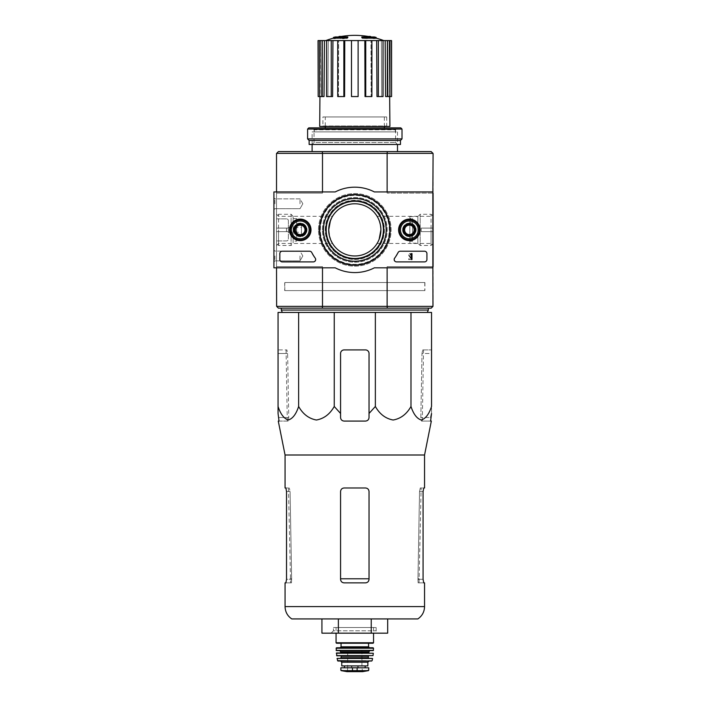 <?xml version="1.0" encoding="UTF-8"?>
<svg xmlns="http://www.w3.org/2000/svg" width="707" height="707" viewBox="0 0 707 707"><rect width="100%" height="100%" fill="white"/><g stroke="black" fill="none" stroke-linecap="round" stroke-linejoin="round"><path stroke-width="0.53" stroke-dasharray="3.54 2.65" d="M375.364 312.432L431.544 312.432L431.544 406.472C429.061 414.116 425.641 418.632 421.284 420.011C416.909 418.659 413.48 414.143 410.988 406.472C406.684 414.116 400.754 418.632 393.198 420.011C385.633 418.659 379.686 414.143 375.364 406.472L375.364 312.432L278.063 312.432L278.063 406.472C280.555 414.143 283.984 418.659 288.359 420.011C292.716 418.632 296.145 414.116 298.628 406.472L298.628 312.432M282.332 312.432L427.275 312.432L282.332 312.432M333.457 37.427L336.779 37.427A81.773 80.527 90 0 0 333.81 38.081A79.652 46.255 -90 0 1 335.383 38.019A81.411 80.174 -90 0 1 339.881 37.188A82.118 14.264 90 0 1 340.668 36.402M333.457 38.143L336.779 38.143L336.779 37.427M338.529 37.657L338.529 36.95L335.348 36.95L335.348 37.657L338.529 37.657A81.809 14.202 -90 0 1 339.121 37.179L339.121 36.844M347.782 37.657L335.348 37.657A83.028 83.028 0 0 1 338.591 36.95M336.779 38.143A81.773 80.527 90 0 0 333.81 38.797A79.652 46.255 -90 0 1 335.383 38.726A81.411 80.174 -90 0 1 339.881 37.895A82.118 14.264 90 0 1 340.668 37.117L340.668 36.561M340.668 37.117A81.27 47.192 90 0 0 339.121 37.179M339.881 37.895L339.881 37.188M335.383 38.726L335.383 38.019M333.81 38.797L333.81 38.081M371.078 37.657L374.259 37.657L374.259 36.95L371.078 36.95L371.078 37.657A81.809 14.202 90 0 0 370.495 37.179A81.27 47.192 -90 0 0 368.948 37.117A82.118 14.264 -90 0 1 369.726 37.895A81.411 80.174 90 0 1 374.224 38.726A79.652 46.255 90 0 1 375.797 38.797A81.773 80.527 -90 0 0 372.836 38.143L372.836 37.427L376.159 37.427M372.836 38.143L376.159 38.143M375.797 38.797L375.797 38.081A81.773 80.527 -90 0 0 372.836 37.427M374.224 38.726L374.224 38.019A79.652 46.255 90 0 1 375.797 38.081M369.726 37.895L369.726 37.188A81.411 80.174 90 0 1 374.224 38.019M368.948 37.117L368.948 36.561M368.948 36.402A82.118 14.264 -90 0 1 369.726 37.188M371.025 36.95A83.028 83.028 0 0 1 374.259 37.657L361.825 37.657M366.906 37.524A81.756 81.756 0 0 0 365.006 37.259L365.006 38.54A80.483 80.483 0 0 1 366.906 38.814L366.906 36.808A81.756 81.756 0 0 0 365.006 36.552L365.006 37.833A80.483 80.483 0 0 1 366.906 38.098L366.906 36.808M365.006 37.259L365.006 36.552M366.906 38.814L366.906 38.098M365.006 38.54L365.006 37.833M344.601 37.259A81.756 81.756 0 0 0 342.709 37.524L342.709 37.904A81.376 81.376 0 0 0 340.686 38.24L340.686 38.655A80.969 80.969 0 0 1 342.709 38.319L342.709 38.814A80.483 80.483 0 0 1 344.601 38.54L344.601 38.054A80.969 80.969 0 0 1 346.624 37.825L346.624 37.418A81.376 81.376 0 0 0 344.601 37.648L344.601 36.552A81.756 81.756 0 0 0 342.709 36.808L342.709 37.197A81.376 81.376 0 0 0 340.686 37.524L340.686 37.939A80.969 80.969 0 0 1 342.709 37.612L342.709 38.098A80.483 80.483 0 0 1 344.601 37.833L344.601 37.347A80.969 80.969 0 0 1 346.624 37.117L346.624 36.702A81.376 81.376 0 0 0 344.601 36.932L344.601 36.552M342.709 37.524L342.709 36.808M344.601 37.648L344.601 36.932M346.624 37.418L346.624 36.702M346.624 37.825L346.624 37.117M344.601 38.054L344.601 37.347M344.601 38.54L344.601 37.833M342.709 38.814L342.709 38.098M342.709 38.319L342.709 37.612M340.686 38.655L340.686 37.939M340.686 38.24L340.686 37.524M342.709 37.904L342.709 37.197M325.273 129.531L384.343 129.531L325.273 129.531L325.273 127.87M325.273 116.955L384.343 116.955L325.273 116.955L325.273 126.447M322.498 191.924L322.498 193.108L276.517 193.108L276.517 266.645L276.517 153.49L278.417 151.59L431.19 151.59L433.091 153.49L433.091 193.108L387.118 193.108L432.852 193.108M312.105 151.59L397.502 151.59L312.105 151.59M276.64 306.378L278.417 308.164L322.569 308.164L322.206 306.378L276.517 306.264L276.517 266.645L322.498 266.645L322.498 267.829M387.118 191.924L387.118 193.108L433.091 193.108L433.091 266.645L387.118 266.645L433.091 266.645L433.091 306.264L387.401 306.378L387.038 308.164L322.569 308.164M387.038 308.164L431.19 308.164L432.967 306.378M281.262 308.164L428.345 308.164L281.262 308.164M278.549 229.872L278.549 243.455L278.549 229.872M330.452 220.513L332.52 216.298L329.25 224.587M329.241 235.104L332.52 243.455C331.168 242.669 329.904 238.144 328.711 229.872A26.097 26.097 0 0 1 367.852 207.275A26.097 26.097 0 0 1 367.852 252.479A26.097 26.097 0 0 1 328.711 229.872M431.058 229.872L431.058 243.455L431.058 229.872M379.164 239.24L377.087 243.455C378.439 242.66 379.703 238.153 380.896 229.916C379.712 221.609 378.439 217.076 377.087 216.298C378.439 217.084 379.712 221.609 380.896 229.872M387.401 306.378L322.206 306.378M276.64 153.366L322.498 153.49L322.498 193.108L276.517 193.108L322.498 193.108L276.517 193.108L276.517 191.924M322.206 153.366L322.569 151.59M387.038 151.59L387.401 153.366L432.967 153.366M322.498 153.49L387.401 153.366M318.512 229.872A36.296 36.296 0 0 1 372.951 198.446A36.296 36.296 0 0 1 372.951 261.307A36.296 36.296 0 0 1 318.512 229.872A36.296 36.296 0 0 1 372.951 198.446A36.296 36.296 0 0 1 372.951 261.307A36.296 36.296 0 0 1 318.512 229.872M403.432 229.872A5.93 5.93 0 0 1 412.331 224.738A5.93 5.93 0 0 1 412.331 235.016A5.93 5.93 0 0 1 403.432 229.872A5.93 5.93 0 0 1 412.331 224.738A5.93 5.93 0 0 1 412.331 235.016A5.93 5.93 0 0 1 403.432 229.872M294.315 229.872A5.93 5.93 0 0 1 303.206 224.738A5.93 5.93 0 0 1 303.206 235.016A5.93 5.93 0 0 1 294.315 229.872A5.93 5.93 0 0 1 303.206 224.738A5.93 5.93 0 0 1 303.206 235.016A5.93 5.93 0 0 1 294.315 229.872M433.091 266.645L387.118 266.645L387.118 267.829M387.118 306.264L387.118 266.645L432.852 266.645M276.517 267.829L276.517 266.645L322.498 266.645L276.517 266.645L322.498 266.645L322.498 306.264M387.118 153.49L387.118 193.108L433.091 193.108M433.091 229.872L433.091 245.479L433.091 229.872M276.517 229.872L276.517 245.479L276.517 229.872M295.34 229.872A4.905 4.905 0 0 1 302.693 225.63A4.905 4.905 0 0 1 302.693 234.123A4.905 4.905 0 0 1 295.34 229.872A4.905 4.905 0 0 1 302.693 225.63A4.905 4.905 0 0 1 302.693 234.123A4.905 4.905 0 0 1 295.34 229.872A4.905 4.905 0 0 1 302.693 225.63A4.905 4.905 0 0 1 302.693 234.123A4.905 4.905 0 0 1 295.34 229.872A4.905 4.905 0 0 1 300.245 224.976A4.905 4.905 0 0 1 305.15 229.872A4.905 4.905 0 0 1 300.245 234.777A4.905 4.905 0 0 1 295.34 229.872M404.466 229.872A4.905 4.905 0 0 1 411.819 225.63A4.905 4.905 0 0 1 411.819 234.123A4.905 4.905 0 0 1 404.466 229.872A4.905 4.905 0 0 1 411.819 225.63A4.905 4.905 0 0 1 411.819 234.123A4.905 4.905 0 0 1 404.466 229.872A4.905 4.905 0 0 1 411.819 225.63A4.905 4.905 0 0 1 411.819 234.123A4.905 4.905 0 0 1 404.466 229.872A4.905 4.905 0 0 1 409.371 224.976A4.905 4.905 0 0 1 414.267 229.872A4.905 4.905 0 0 1 409.371 234.777A4.905 4.905 0 0 1 404.466 229.872M319.219 229.872A35.58 35.58 0 0 1 372.598 199.056A35.58 35.58 0 0 1 372.598 260.689A35.58 35.58 0 0 1 319.219 229.872A35.58 35.58 0 0 1 372.598 199.056A35.58 35.58 0 0 1 372.598 260.689A35.58 35.58 0 0 1 319.219 229.872A35.58 35.58 0 0 1 372.598 199.056A35.58 35.58 0 0 1 372.598 260.689A35.58 35.58 0 0 1 319.219 229.872A35.58 35.58 0 0 1 372.598 199.056A35.58 35.58 0 0 1 372.598 260.689A35.58 35.58 0 0 1 319.219 229.872A35.58 35.58 0 0 1 372.598 199.056A35.58 35.58 0 0 1 372.598 260.689A35.58 35.58 0 0 1 319.219 229.872M314.288 129.531L395.319 129.531L314.288 129.531L314.288 131.9L395.319 131.9L314.288 131.9M312.105 131.9L397.502 131.9L312.105 131.9L312.105 144.475L397.502 144.475L312.105 144.475L314.032 142.549L395.575 142.549L314.032 142.549L314.032 129.796L395.575 129.796L314.032 129.796L312.105 127.87L397.502 127.87L312.105 127.87M354.808 40.573L325.83 40.573L354.808 40.573M371.891 40.573L364.839 40.573L365.015 96.559L371.157 96.559L370.972 40.573L371.157 96.559L371.891 96.559L371.891 40.573L376.663 40.573L376.999 96.559L381.692 96.559L376.999 96.559L378.351 96.559L378.351 40.573L376.663 40.573M378.351 96.559L383.044 96.559L381.692 96.559L381.365 40.573L381.692 96.559L383.044 96.559L383.044 40.573L385.165 40.573L385.598 96.559L388.134 96.559L385.598 96.559L387.365 96.559L387.365 40.573L385.165 40.573M391.572 40.573L387.365 40.573M383.044 40.573L378.351 40.573M358.122 40.573L351.485 40.573L351.485 96.559L358.122 96.559L358.122 40.573L358.122 96.559L358.122 40.573L364.839 40.573M344.769 40.573L337.725 40.573L338.635 40.573L338.459 96.559L344.592 96.559L344.769 40.573L351.485 40.573L351.485 96.559L351.485 40.573M332.944 40.573L326.563 40.573L328.251 40.573L327.915 96.559L332.617 96.559L332.944 40.573L338.635 40.573L337.725 40.573L338.635 40.573L338.459 96.559L337.725 96.559L337.725 40.573M324.442 40.573L319.705 40.573L321.906 40.573L321.473 96.559L324.018 96.559L324.442 40.573L328.251 40.573L326.563 40.573L328.251 40.573L327.915 96.559L326.563 96.559L326.563 40.573M322.242 40.573L322.242 96.559L324.018 96.559L321.473 96.559L321.906 40.573L318.035 40.573M319.697 126.447L389.911 126.447M322.242 96.559L319.705 96.559L321.473 96.559L319.705 96.559L320.571 40.573L320.103 96.559L318.185 96.559L318.185 40.573M331.256 96.559L326.563 96.559L331.256 96.559L331.256 40.573M343.858 96.559L337.725 96.559L343.858 96.559L343.858 40.573M358.122 96.559L351.485 96.559L358.122 96.559M365.749 96.559L371.891 96.559L365.015 96.559L365.749 96.559L365.749 40.573M388.134 96.559L387.71 40.573L388.134 96.559L389.911 96.559L388.134 96.559M389.044 40.573L389.663 96.559L389.044 40.573M322.427 126.447L387.189 126.447L322.427 126.447L322.896 125.97L386.711 125.97L322.896 125.97L322.896 116.955L386.711 116.955L322.896 116.955M391.572 96.559L391.422 40.573M391.422 96.559L389.504 96.559L389.911 40.573M319.705 96.559L319.705 40.573M389.911 96.559L387.365 96.559M281.262 310.055L428.345 310.055M279.026 421.08L288.156 421.08L287.307 421.08L288.156 421.08L288.765 417.519L287.616 353.473L286.901 349.912L278.063 349.912L278.063 353.473L278.063 349.912L286.901 349.912L287.616 353.473L288.765 417.519L288.156 421.08L278.275 421.08M340.571 413.471L340.571 353.473A3.562 3.562 0 0 1 344.132 349.912C341.976 350.115 340.792 351.299 340.571 353.473L340.571 413.471L334.243 406.472C329.939 414.116 324.009 418.632 316.462 420.011C308.888 418.659 302.941 414.143 298.628 406.472M334.243 406.472L334.243 312.432M410.988 406.472L410.988 312.432M431.544 353.473L431.544 413.471L431.544 349.912L431.544 353.473L421.991 353.473L422.715 349.912L421.991 353.473L420.851 417.519L421.452 421.08L422.3 421.08L421.452 421.08L420.851 417.519L421.991 353.473L431.544 353.473M375.364 406.472L369.036 413.471L369.036 353.473C368.815 351.299 367.631 350.115 365.484 349.912A3.562 3.562 0 0 1 369.036 353.473L369.036 413.471M344.132 349.912L365.484 349.912C367.631 350.115 368.815 351.299 369.036 353.473L369.036 417.519C368.833 419.675 367.649 420.859 365.484 421.08L344.132 421.08C341.967 420.859 340.783 419.675 340.571 417.519C340.792 419.693 341.976 420.877 344.132 421.08C341.985 420.877 340.792 419.693 340.571 417.519L340.571 353.473C340.792 351.299 341.976 350.115 344.132 349.912L365.484 349.912L344.132 349.912M340.571 491.533L340.571 579.307L340.571 491.533C340.792 489.368 341.976 488.183 344.132 487.98C341.976 488.175 340.792 489.368 340.571 491.533L340.571 579.307C340.792 581.472 341.976 582.665 344.132 582.868C341.976 582.665 340.792 581.481 340.571 579.307C340.792 581.481 341.976 582.665 344.132 582.868L365.484 582.868C367.631 582.665 368.815 581.481 369.036 579.307C368.824 581.472 367.631 582.665 365.484 582.868C367.631 582.665 368.815 581.481 369.036 579.307L369.036 491.533C368.815 489.368 367.631 488.183 365.484 487.98C367.631 488.175 368.815 489.368 369.036 491.533L369.036 579.307L369.036 491.533C368.815 489.368 367.631 488.175 365.484 487.98L344.132 487.98C341.976 488.183 340.792 489.368 340.571 491.533M285.884 582.868L291.47 582.868L291.646 578.777L291.47 582.868L285.062 582.868M285.062 487.98L289.34 487.98L285.884 487.98L286.529 491.533L290.082 491.533L291.646 578.777L290.082 491.533L289.34 487.98L290.082 491.533L286.529 491.533L286.529 579.307L291.664 579.307L286.529 579.307M417.97 578.777L419.525 491.533L417.952 579.307L417.97 578.777L419.551 578.777L417.97 578.777M420.267 487.98L419.525 491.533L420.267 487.98L423.732 487.98L420.267 487.98M418.137 582.868L417.952 579.307L418.137 582.868L423.732 582.868L418.137 582.868M417.855 618.925L291.761 618.925M424.553 582.868L423.732 582.868L423.078 579.307L417.952 579.307L423.078 579.307L423.078 491.533L423.732 487.98L424.553 487.98M431.332 421.08L421.452 421.08L430.59 421.08L430.722 417.519L420.851 417.519L430.722 417.519M285.062 454.999L424.553 454.999M422.715 349.912L431.544 349.912L422.715 349.912M365.484 421.08C367.631 420.877 368.815 419.693 369.036 417.519C368.815 419.693 367.631 420.877 365.484 421.08M338.37 618.925L371.237 618.925L321.932 618.925L338.37 618.925L338.37 633.163L321.932 633.163M387.675 633.163L338.37 633.163M371.237 633.163L371.237 618.925L387.675 618.925L371.237 618.925M333.457 627.507L376.159 627.507L333.457 627.507L333.457 630.785L376.159 630.785L333.457 630.785L331.079 633.163L378.528 633.163L331.079 633.163M284.7 290.604L424.907 290.604L284.7 290.604L284.7 282.544L424.907 282.544L284.7 282.544M284.824 282.544L424.783 282.544L284.824 282.544L284.824 290.604L424.783 290.604L284.824 290.604M432.852 267.829L432.852 191.924L374.365 191.924A42.703 42.703 0 0 0 335.242 191.924L273.909 191.924L273.909 267.829L335.242 267.829A42.703 42.703 0 0 0 374.365 267.829L432.852 267.829L432.852 191.924L374.365 191.924A42.703 42.703 0 0 0 335.242 191.924L273.909 191.924L273.909 267.829L335.242 267.829A42.703 42.703 0 0 0 374.365 267.829L432.852 267.829L374.365 267.829A42.703 42.703 0 0 1 335.242 267.829L273.909 267.829L273.909 191.924L335.242 191.924A42.703 42.703 0 0 1 374.365 191.924L432.852 191.924L432.852 267.829M273.909 203.784L273.909 209.714L273.909 203.784M273.909 255.969L273.909 261.899L273.909 255.969M323.444 229.872A31.364 31.364 0 0 0 370.486 257.039A31.364 31.364 0 0 0 370.486 202.715A31.364 31.364 0 0 0 323.444 229.872A31.364 31.364 0 0 0 370.486 257.039A31.364 31.364 0 0 0 370.486 202.715A31.364 31.364 0 0 0 323.444 229.872A31.364 31.364 0 0 1 370.486 202.715A31.364 31.364 0 0 1 370.486 257.039A31.364 31.364 0 0 1 323.444 229.872M402.548 229.872A6.823 6.823 0 0 0 412.773 235.785A6.823 6.823 0 0 0 412.773 223.969A6.823 6.823 0 0 0 402.548 229.872A6.823 6.823 0 0 1 412.773 223.969A6.823 6.823 0 0 1 412.773 235.785A6.823 6.823 0 0 1 402.548 229.872M293.423 229.872A6.823 6.823 0 0 0 303.657 235.785A6.823 6.823 0 0 0 303.657 223.969A6.823 6.823 0 0 0 293.423 229.872A6.823 6.823 0 0 1 303.657 223.969A6.823 6.823 0 0 1 303.657 235.785A6.823 6.823 0 0 1 293.423 229.872M426.922 259.531L426.922 253.601A2.368 2.368 0 0 0 424.553 251.224L399.959 251.224A2.368 2.368 0 0 0 397.855 252.496A48.633 48.633 0 0 1 394.373 258.152A2.368 2.368 0 0 0 396.3 261.899L424.553 261.899A2.368 2.368 0 0 0 426.922 259.531L426.922 253.601A2.368 2.368 0 0 0 424.553 251.224L399.959 251.224A2.368 2.368 0 0 0 397.855 252.496A48.633 48.633 0 0 1 394.373 258.152A2.368 2.368 0 0 0 396.3 261.899L424.553 261.899A2.368 2.368 0 0 0 426.922 259.531A2.368 2.368 0 0 1 424.553 261.899L396.592 261.899A2.368 2.368 0 0 1 394.656 258.152A48.871 48.871 0 0 0 398.121 252.496A2.368 2.368 0 0 1 400.224 251.224L424.553 251.224A2.368 2.368 0 0 1 426.922 253.601L426.922 259.531M281.978 261.899L313.015 261.899A2.368 2.368 0 0 0 314.951 258.152A48.871 48.871 0 0 1 311.487 252.496A2.368 2.368 0 0 0 309.383 251.224L281.978 251.224A2.368 2.368 0 0 0 279.601 253.601L279.601 259.531A2.368 2.368 0 0 0 281.978 261.899L313.015 261.899A2.368 2.368 0 0 0 314.951 258.152A48.871 48.871 0 0 1 311.487 252.496A2.368 2.368 0 0 0 309.383 251.224L281.978 251.224A2.368 2.368 0 0 0 279.601 253.601L279.601 259.531A2.368 2.368 0 0 0 281.978 261.899M398.607 229.872A10.764 10.764 0 0 0 414.753 239.196A10.764 10.764 0 0 0 414.753 220.557A10.764 10.764 0 0 0 398.607 229.872M289.481 229.872A10.764 10.764 0 0 0 305.627 239.196A10.764 10.764 0 0 0 305.627 220.557A10.764 10.764 0 0 0 289.481 229.872M289.684 229.872A10.561 10.561 0 0 0 305.521 239.019A10.561 10.561 0 0 0 305.521 220.734A10.561 10.561 0 0 0 289.684 229.872M293.838 229.872A6.407 6.407 0 0 0 303.444 235.422A6.407 6.407 0 0 0 303.444 224.331A6.407 6.407 0 0 0 293.838 229.872A6.407 6.407 0 0 1 303.444 224.331A6.407 6.407 0 0 1 303.444 235.422A6.407 6.407 0 0 1 293.838 229.872M398.81 229.872A10.561 10.561 0 0 0 414.647 239.019A10.561 10.561 0 0 0 414.647 220.734A10.561 10.561 0 0 0 398.81 229.872M402.963 229.872A6.407 6.407 0 0 0 412.57 235.422A6.407 6.407 0 0 0 412.57 224.331A6.407 6.407 0 0 0 402.963 229.872A6.407 6.407 0 0 1 412.57 224.331A6.407 6.407 0 0 1 412.57 235.422A6.407 6.407 0 0 1 402.963 229.872M326.201 229.872A28.607 28.607 0 0 0 369.107 254.653A28.607 28.607 0 0 0 369.107 205.101A28.607 28.607 0 0 0 326.201 229.872A28.607 28.607 0 0 0 369.107 254.653A28.607 28.607 0 0 0 369.107 205.101A28.607 28.607 0 0 0 326.201 229.872A28.607 28.607 0 0 1 369.107 205.101A28.607 28.607 0 0 1 369.107 254.653A28.607 28.607 0 0 1 326.201 229.872M300.007 255.969L300.007 260.874L300.007 255.969M274.935 255.969L274.935 260.874L274.935 255.969M300.007 203.784L300.007 198.879L300.007 203.784M274.935 203.784L274.935 198.879L274.935 203.784M411.872 259.531L409.45 255.36A0.716 0.716 0 0 1 409.91 254.334A0.716 0.716 0 0 1 410.794 255.024L411.501 255.024A1.423 1.423 0 0 0 409.707 253.645A1.423 1.423 0 0 0 408.849 255.731L411.006 258.815L408.655 258.815L408.655 259.531L411.872 259.531L409.45 255.36A0.716 0.716 0 0 1 409.91 254.334A0.716 0.716 0 0 1 410.794 255.024L411.501 255.024A1.423 1.423 0 0 0 409.707 253.645A1.423 1.423 0 0 0 408.849 255.731L411.006 258.815L408.655 258.815L408.655 259.531L411.872 259.531M404.625 232.612L409.371 235.351L414.108 232.612L414.108 227.133L409.371 224.402L404.625 227.133L404.625 232.612A5.479 5.479 0 0 0 414.108 232.612A5.479 5.479 0 0 0 409.371 224.402A5.479 5.479 0 0 0 404.625 232.612L404.625 227.133L409.371 224.402L414.108 227.133L414.108 232.612L411.739 233.982A4.746 4.746 0 0 0 411.739 225.763A4.746 4.746 0 0 0 404.625 229.872A4.746 4.746 0 0 0 406.993 233.982L404.625 232.612M409.371 220.982A8.899 8.899 0 0 0 401.664 234.326A8.899 8.899 0 0 0 417.068 234.326A8.899 8.899 0 0 0 409.371 220.982M409.371 219.797A10.084 10.084 0 0 0 400.639 234.918A10.084 10.084 0 0 0 418.102 234.918A10.084 10.084 0 0 0 409.371 219.797A10.084 10.084 0 0 0 400.639 234.918A10.084 10.084 0 0 0 418.102 234.918A10.084 10.084 0 0 0 409.371 219.797M409.371 220.089A9.783 9.783 0 0 0 400.896 234.768A9.783 9.783 0 0 0 417.846 234.768A9.783 9.783 0 0 0 409.371 220.089M409.371 223.827A6.054 6.054 0 0 0 404.13 232.903A6.054 6.054 0 0 0 414.602 232.903A6.054 6.054 0 0 0 409.371 223.827M409.371 223.942A5.93 5.93 0 0 0 404.227 232.842A5.93 5.93 0 0 0 414.505 232.842A5.93 5.93 0 0 0 409.371 223.942A5.93 5.93 0 0 0 404.227 232.842A5.93 5.93 0 0 0 414.505 232.842A5.93 5.93 0 0 0 409.371 223.942M409.371 225.109A4.763 4.763 0 0 0 405.235 232.258A4.763 4.763 0 0 0 413.498 232.258A4.763 4.763 0 0 0 409.371 225.109M406.993 233.982A4.746 4.746 0 0 0 411.739 233.982L409.371 235.351L406.993 233.982M295.499 232.612L300.245 235.351L304.991 232.612L304.991 227.133L300.245 224.402L295.499 227.133L295.499 232.612A5.479 5.479 0 0 0 304.991 232.612A5.479 5.479 0 0 0 300.245 224.402A5.479 5.479 0 0 0 295.499 232.612L295.499 227.133L300.245 224.402L304.991 227.133L304.991 232.612L302.614 233.982A4.746 4.746 0 0 0 302.614 225.763A4.746 4.746 0 0 0 295.499 229.872A4.746 4.746 0 0 0 297.868 233.982L295.499 232.612M300.245 220.982A8.899 8.899 0 0 0 292.539 234.326A8.899 8.899 0 0 0 307.943 234.326A8.899 8.899 0 0 0 300.245 220.982M300.245 219.797A10.084 10.084 0 0 0 291.514 234.918A10.084 10.084 0 0 0 308.977 234.918A10.084 10.084 0 0 0 300.245 219.797A10.084 10.084 0 0 0 291.514 234.918A10.084 10.084 0 0 0 308.977 234.918A10.084 10.084 0 0 0 300.245 219.797M300.245 220.089A9.783 9.783 0 0 0 291.77 234.768A9.783 9.783 0 0 0 308.72 234.768A9.783 9.783 0 0 0 300.245 220.089M300.245 223.827A6.054 6.054 0 0 0 295.005 232.903A6.054 6.054 0 0 0 305.477 232.903A6.054 6.054 0 0 0 300.245 223.827M300.245 223.942A5.93 5.93 0 0 0 295.111 232.842A5.93 5.93 0 0 0 305.38 232.842A5.93 5.93 0 0 0 300.245 223.942A5.93 5.93 0 0 0 295.111 232.842A5.93 5.93 0 0 0 305.38 232.842A5.93 5.93 0 0 0 300.245 223.942M300.245 225.109A4.763 4.763 0 0 0 296.118 232.258A4.763 4.763 0 0 0 304.372 232.258A4.763 4.763 0 0 0 300.245 225.109M297.868 233.982A4.746 4.746 0 0 0 302.614 233.982L300.245 235.351L297.868 233.982M411.262 253.601L411.978 253.601L411.978 259.531L411.262 259.531L411.262 254.759L410.555 254.785L411.262 253.601M315.234 258.152A48.633 48.633 0 0 1 311.752 252.496A2.368 2.368 0 0 0 309.657 251.224L282.217 251.224A2.368 2.368 0 0 0 279.839 253.601L279.839 259.531A2.368 2.368 0 0 0 282.217 261.899L313.307 261.899A2.368 2.368 0 0 0 315.234 258.152M409.371 239.956A10.084 10.084 0 0 1 400.639 224.835A10.084 10.084 0 0 1 418.102 224.835A10.084 10.084 0 0 1 409.371 239.956M409.371 239.664A9.783 9.783 0 0 1 400.896 224.985A9.783 9.783 0 0 1 417.846 224.985A9.783 9.783 0 0 1 409.371 239.664M409.371 235.926A6.054 6.054 0 0 1 404.13 226.85A6.054 6.054 0 0 1 414.602 226.85A6.054 6.054 0 0 1 409.371 235.926M409.371 235.811A5.93 5.93 0 0 1 404.227 226.912A5.93 5.93 0 0 1 414.505 226.912A5.93 5.93 0 0 1 409.371 235.811A5.93 5.93 0 0 1 404.227 226.912A5.93 5.93 0 0 1 414.505 226.912A5.93 5.93 0 0 1 409.371 235.811M409.371 234.644A4.763 4.763 0 0 1 405.235 227.495A4.763 4.763 0 0 1 413.498 227.495A4.763 4.763 0 0 1 409.371 234.644M300.245 239.956A10.084 10.084 0 0 1 291.514 224.835A10.084 10.084 0 0 1 308.977 224.835A10.084 10.084 0 0 1 300.245 239.956M300.245 239.664A9.783 9.783 0 0 1 291.77 224.985A9.783 9.783 0 0 1 308.72 224.985A9.783 9.783 0 0 1 300.245 239.664M300.245 235.926A6.054 6.054 0 0 1 295.005 226.85A6.054 6.054 0 0 1 305.477 226.85A6.054 6.054 0 0 1 300.245 235.926M300.245 235.811A5.93 5.93 0 0 1 295.111 226.912A5.93 5.93 0 0 1 305.38 226.912A5.93 5.93 0 0 1 300.245 235.811A5.93 5.93 0 0 1 295.111 226.912A5.93 5.93 0 0 1 305.38 226.912A5.93 5.93 0 0 1 300.245 235.811M300.245 234.644A4.763 4.763 0 0 1 296.118 227.495A4.763 4.763 0 0 1 304.372 227.495A4.763 4.763 0 0 1 300.245 234.644M308.782 127.87L400.825 127.87M307.598 129.054L402.009 129.054M307.598 138.899L402.009 138.899M309.136 140.446L400.471 140.446M309.136 144.475L400.471 144.475M301.429 232.25L301.429 227.504L301.429 232.25L288.385 232.25L288.385 227.504L288.385 232.25M288.385 228.096L276.517 228.096L288.385 228.096L276.517 228.096L276.517 218.843L286.485 218.843A1.9 1.9 0 0 1 288.385 220.743L288.385 231.657L276.517 231.657L288.385 231.657L276.517 231.657L276.517 218.843L286.485 218.843A1.9 1.9 0 0 1 288.385 220.743L288.385 228.096L276.517 228.096L276.517 240.91L276.517 231.657L288.385 231.657L288.385 239.01A1.9 1.9 0 0 1 286.485 240.91L276.517 240.91L286.485 240.91A1.9 1.9 0 0 0 288.385 239.01L288.385 228.096M276.517 243.455L276.517 216.298L276.517 243.455L278.549 245.479L278.549 214.274L278.549 245.479L291.098 245.479L291.098 214.274L291.098 245.479L293.122 243.455L293.122 216.298L293.122 243.455M301.429 234.857L301.429 224.897L301.429 234.857L296.684 234.857L296.684 224.897L296.684 234.857M296.684 241.14L296.684 218.604L296.684 241.14L293.122 241.14L293.122 218.604L293.122 241.14M433.091 216.298L433.091 243.455L433.091 216.298L431.058 214.274L431.058 245.479L431.058 214.274L420.179 214.274L420.179 245.479L420.179 214.274L417.855 216.589L417.855 243.164L417.855 216.589L409.839 216.589L409.839 243.164L409.839 216.589M433.091 228.096L433.091 231.657L433.091 228.096L421.231 228.096L421.231 231.657L433.091 231.657L421.231 231.657L421.231 228.096L433.091 228.096M409.839 218.49L409.839 241.264L409.839 218.49L412.57 218.49L412.57 241.264L412.57 218.49M412.57 222.405L412.57 237.349L412.57 222.405L409.839 222.405L409.839 237.349L409.839 222.405M340.871 670.28L352.493 670.943L368.444 670.634M340.871 667.797L368.745 667.797M351.441 665.897L365.148 665.897L351.441 665.897L351.441 667.797L365.148 667.797L351.441 667.797M341.755 665.897L367.852 665.897M336.064 627.507L373.543 627.507L336.064 627.507L336.064 633.163M336.541 643.246L373.075 643.246M341.048 643.246L368.568 643.246L341.048 643.246M340.094 647.753L369.514 647.753L340.094 647.753M336.541 647.753L373.066 647.753M339.625 650.599L373.252 650.599M340.332 652.968L369.275 652.968L340.332 652.968M336.55 652.968L373.057 652.968M336.824 655.813L372.783 655.813M340.809 655.813L368.798 655.813L340.809 655.813M340.809 658.19L368.798 658.19M337.274 658.19L372.333 658.19M337.946 661.036L371.661 661.036M340.571 661.036L369.036 661.036L340.571 661.036M347.685 650.36L361.922 650.36L347.685 650.36L347.685 667.912L361.922 667.912L347.685 667.912L347.331 671.332L362.284 671.332L346.916 671.641L362.7 671.641M319.697 229.872A35.111 35.111 0 0 1 372.359 199.471A35.111 35.111 0 0 1 372.359 260.282A35.111 35.111 0 0 1 319.697 229.872A35.111 35.111 0 0 1 372.359 199.471A35.111 35.111 0 0 1 372.359 260.282A35.111 35.111 0 0 1 319.697 229.872M320.015 229.872A34.793 34.793 0 0 1 372.2 199.745A34.793 34.793 0 0 1 372.2 260.008A34.793 34.793 0 0 1 320.015 229.872A34.793 34.793 0 0 1 372.2 199.745A34.793 34.793 0 0 1 372.2 260.008A34.793 34.793 0 0 1 320.015 229.872M320.351 229.872A34.457 34.457 0 0 1 372.032 200.037A34.457 34.457 0 0 1 372.032 259.716A34.457 34.457 0 0 1 320.351 229.872A34.457 34.457 0 0 1 372.032 200.037A34.457 34.457 0 0 1 372.032 259.716A34.457 34.457 0 0 1 320.351 229.872M322.445 229.872A32.363 32.363 0 0 1 370.989 201.849A32.363 32.363 0 0 1 370.989 257.905A32.363 32.363 0 0 1 322.445 229.872A32.363 32.363 0 0 1 370.989 201.849A32.363 32.363 0 0 1 370.989 257.905A32.363 32.363 0 0 1 322.445 229.872M323.117 229.872A31.691 31.691 0 0 1 370.654 202.432A31.691 31.691 0 0 1 370.654 257.321A31.691 31.691 0 0 1 323.117 229.872A31.691 31.691 0 0 1 370.654 202.432A31.691 31.691 0 0 1 370.654 257.321A31.691 31.691 0 0 1 323.117 229.872M325.211 229.872A29.597 29.597 0 0 1 369.602 204.243A29.597 29.597 0 0 1 369.602 255.51A29.597 29.597 0 0 1 325.211 229.872A29.597 29.597 0 0 1 369.602 204.243A29.597 29.597 0 0 1 369.602 255.51A29.597 29.597 0 0 1 325.211 229.872M325.547 229.872A29.261 29.261 0 0 1 369.434 204.535A29.261 29.261 0 0 1 369.434 255.218A29.261 29.261 0 0 1 325.547 229.872A29.261 29.261 0 0 1 369.434 204.535A29.261 29.261 0 0 1 369.434 255.218A29.261 29.261 0 0 1 325.547 229.872M340.571 578.777L369.036 578.777M291.646 578.777L290.056 578.777L291.646 578.777M285.062 606.588L424.553 606.588M423.078 491.533L419.525 491.533L423.078 491.533M288.765 417.519L278.885 417.519L288.765 417.519M287.616 353.473L278.063 353.473L287.616 353.473M286.485 228.096L286.485 231.657L286.485 228.096M352.493 670.943L352.493 667.797M357.115 670.943L357.115 667.797M336.064 642.769L373.543 642.769M341.048 646.799L368.568 646.799M336.064 648.231L373.543 648.231M336.125 650.369L373.49 650.369M340.809 651.783L368.798 651.783M340.809 652.499L368.798 652.499M336.32 653.233L373.296 653.233M336.585 655.61L373.022 655.61M341.287 656.29L368.329 656.29M341.287 657.713L368.329 657.713M337.045 658.473L372.571 658.473M337.486 660.665L372.121 660.665M341.755 662.22L367.852 662.22M358.166 667.797L358.166 665.897M357.786 667.797L357.786 665.897M351.83 667.797L351.83 665.897M341.163 670.634L342.621 670.634M384.343 116.955L384.343 126.447M384.343 127.87L384.343 129.531M276.517 245.479L278.549 243.455L332.52 243.455M276.517 214.274L278.549 216.298L332.52 216.298M377.087 243.455L431.058 243.455L433.091 245.479M377.087 216.298L431.058 216.298L433.091 214.274M395.319 129.531L395.319 131.9M397.502 131.9L397.502 144.475L395.575 142.549L395.575 129.796L397.502 127.87M386.711 116.955L386.711 125.97L387.189 126.447M288.474 487.98L290.577 582.868M419.03 582.868L421.133 487.98M422.3 421.08L423.546 349.912M287.307 421.08L286.061 349.912M376.159 627.507L376.159 630.785L378.528 633.163M424.907 282.544L424.907 290.604M424.783 282.544L424.783 290.604M302.835 255.969L300.007 251.065L274.935 251.065L273.909 250.039L274.935 251.065L300.007 251.065L302.835 255.969L300.007 260.874L274.935 260.874L273.909 261.899L274.935 260.874L300.007 260.874L302.835 255.969M302.835 203.784L300.007 198.879L274.935 198.879L273.909 197.854L274.935 198.879L300.007 198.879L302.835 203.784L300.007 208.689L274.935 208.689L273.909 209.714L274.935 208.689L300.007 208.689L302.835 203.784M288.385 227.504L301.429 227.504M296.684 224.897L301.429 224.897M293.122 218.604L296.684 218.604M293.122 216.298L291.098 214.274L278.549 214.274L276.517 216.298M433.091 243.455L431.058 245.479L420.179 245.479L417.855 243.164L409.839 243.164M412.57 241.264L409.839 241.264M412.57 237.349L409.839 237.349M373.543 627.507L373.543 633.163M361.922 650.36L361.922 667.912L362.638 671.65"/><path stroke-width="1.06" d="M298.628 312.432L278.063 312.432L278.063 406.472C280.546 414.116 283.967 418.632 288.332 420.011C292.698 418.659 296.136 414.143 298.628 406.472C302.932 414.116 308.853 418.632 316.409 420.011C323.983 418.659 329.922 414.143 334.243 406.472L334.243 312.432L298.628 312.432L298.628 406.472M334.243 406.472L340.571 413.471L340.571 417.519C340.774 419.675 341.967 420.859 344.132 421.08L365.484 421.08C367.64 420.859 368.833 419.675 369.036 417.519L369.036 413.471L375.364 406.472C379.668 414.116 385.598 418.632 393.154 420.011C400.719 418.659 406.666 414.143 410.988 406.472C413.471 414.116 416.891 418.632 421.248 420.011C425.623 418.659 429.052 414.143 431.544 406.472L431.544 312.432L334.243 312.432M347.164 37.427A83.028 27.034 90 0 1 347.782 36.95L347.782 37.657A83.028 27.034 90 0 0 347.164 38.143L347.164 37.427L333.457 37.427L333.457 38.143A83.028 83.028 0 0 0 325.83 40.573M347.164 38.143L333.457 38.143M347.782 36.95L335.348 36.95A83.028 83.028 0 0 0 333.457 37.427M339.121 36.844L339.121 36.464A81.809 14.202 -90 0 0 338.529 36.95M340.668 36.561L340.668 36.402A81.27 47.192 90 0 0 339.121 36.464M362.444 38.143L362.444 37.427A83.028 27.034 -90 0 0 361.825 36.95L361.825 37.657A83.028 27.034 -90 0 1 362.444 38.143L376.159 38.143L376.159 37.427L362.444 37.427M368.948 36.561L368.948 36.402A81.27 47.192 -90 0 1 370.495 36.464L370.495 36.844M371.078 36.95A81.809 14.202 90 0 0 370.495 36.464M376.159 37.427A83.028 83.028 0 0 0 374.259 36.95L361.825 36.95M325.273 126.447L325.273 127.87M432.852 193.108L433.091 153.49L431.19 151.59L278.417 151.59L276.517 153.49L276.517 191.924M432.967 306.378L431.19 308.164L278.417 308.164L276.64 306.378L432.967 306.378L432.852 266.645M329.25 224.587L328.711 229.872L330.452 220.513M328.711 229.872A26.097 26.097 0 0 1 367.852 207.275A26.097 26.097 0 0 1 367.852 252.479A26.097 26.097 0 0 1 328.711 229.872L329.241 235.104M380.896 229.872L379.164 239.24M387.038 308.164L387.401 306.378M322.206 306.378L322.569 308.164M322.569 151.59L322.206 153.366L276.64 153.366M432.967 153.366L322.206 153.366M387.401 153.366L387.038 151.59M322.498 267.829L322.498 306.264M387.118 267.829L387.118 306.264M433.091 193.108L433.091 266.645M387.118 153.49L387.118 191.924M322.498 153.49L322.498 191.924M276.517 267.829L276.64 306.378M312.105 144.475L312.105 151.59M364.839 40.573L365.749 40.573L365.749 96.559L365.015 96.559L364.839 40.573L344.769 40.573L344.592 96.559L343.858 96.559L343.858 40.573L344.769 40.573M365.749 40.573L391.572 40.573L391.572 96.559L391.422 40.573M318.185 40.573L318.185 96.559L318.035 40.573L324.442 40.573L324.018 96.559L322.242 96.559L322.242 40.573M326.563 40.573L331.256 40.573L331.256 96.559L326.563 96.559L326.563 40.573L324.442 40.573M331.256 40.573L332.944 40.573L332.617 96.559L331.256 96.559M343.858 96.559L337.725 96.559L337.725 40.573L332.944 40.573M337.725 40.573L343.858 40.573M389.663 96.559L389.911 126.447L319.697 126.447L319.944 96.559M387.365 40.573L387.365 96.559L385.598 96.559L385.165 40.573M378.351 40.573L378.351 96.559L376.999 96.559L376.663 40.573M387.365 96.559L391.422 96.559M389.911 96.559L389.911 40.573M378.351 96.559L383.044 96.559L383.044 40.573M365.749 96.559L371.891 96.559L371.891 40.573M358.122 40.573L358.122 96.559L351.485 96.559L351.485 40.573M318.185 96.559L319.705 96.559L319.705 40.573M319.705 96.559L322.242 96.559M282.332 312.432L281.262 310.055L428.345 310.055L427.275 312.432M281.262 308.164L281.262 310.055M278.063 413.471L278.063 406.472L278.063 413.471L279.026 421.08L278.063 413.471M410.988 406.472L410.988 312.432M375.364 406.472L375.364 312.432M369.036 413.471L369.036 353.473A3.562 3.562 0 0 0 365.484 349.912L344.132 349.912A3.562 3.562 0 0 0 340.571 353.473L340.571 413.471M285.062 606.588C285.213 611.838 287.44 615.947 291.761 618.925L417.855 618.925C422.167 615.947 424.403 611.838 424.553 606.588L285.062 606.588L285.062 582.868L285.884 582.868L286.529 579.307L285.884 582.868M369.036 491.533C368.815 489.368 367.631 488.183 365.484 487.98L344.132 487.98C341.976 488.175 340.792 489.368 340.571 491.533L340.571 579.307C340.792 581.481 341.976 582.665 344.132 582.868L365.484 582.868C367.631 582.665 368.815 581.481 369.036 579.307L369.036 491.533M286.529 579.307L286.529 491.533L285.884 487.98L285.062 487.98L285.062 454.999L278.275 421.08L279.026 421.08M285.062 454.999L424.553 454.999L424.553 487.98L423.732 487.98L423.078 491.533L423.078 579.307L423.732 582.868L424.553 582.868L424.553 606.588M430.722 417.519L431.544 413.471L430.59 421.08L431.332 421.08L424.553 454.999M321.932 618.925L321.932 633.163L371.237 633.163L371.237 618.925M338.37 633.163L338.37 618.925M371.237 633.163L387.675 633.163L387.675 618.925M432.852 191.924L432.852 267.829L374.365 267.829A42.703 42.703 0 0 1 335.242 267.829L273.909 267.829L273.909 191.924L335.242 191.924A42.703 42.703 0 0 1 374.365 191.924L432.852 191.924M289.481 229.872A10.764 10.764 0 0 1 305.627 220.557A10.764 10.764 0 0 1 305.627 239.196A10.764 10.764 0 0 1 289.481 229.872M398.607 229.872A10.764 10.764 0 0 1 414.753 220.557A10.764 10.764 0 0 1 414.753 239.196A10.764 10.764 0 0 1 398.607 229.872M323.444 229.872A31.364 31.364 0 0 1 370.486 202.715A31.364 31.364 0 0 1 370.486 257.039A31.364 31.364 0 0 1 323.444 229.872M424.553 251.224A2.368 2.368 0 0 1 426.922 253.601L426.922 259.531A2.368 2.368 0 0 1 424.553 261.899L396.592 261.899A2.368 2.368 0 0 1 394.656 258.152A48.871 48.871 0 0 0 398.121 252.496A2.368 2.368 0 0 1 400.224 251.224L424.553 251.224M309.657 251.224A2.368 2.368 0 0 1 311.752 252.496A48.633 48.633 0 0 0 315.234 258.152A2.368 2.368 0 0 1 313.307 261.899L282.217 261.899A2.368 2.368 0 0 1 279.839 259.531L279.839 253.601A2.368 2.368 0 0 1 282.217 251.224L309.657 251.224M289.684 229.872A10.561 10.561 0 0 1 305.521 220.734A10.561 10.561 0 0 1 305.521 239.019A10.561 10.561 0 0 1 289.684 229.872M398.81 229.872A10.561 10.561 0 0 1 414.647 220.734A10.561 10.561 0 0 1 414.647 239.019A10.561 10.561 0 0 1 398.81 229.872M326.201 229.872A28.607 28.607 0 0 1 369.107 205.101A28.607 28.607 0 0 1 369.107 254.653A28.607 28.607 0 0 1 326.201 229.872M411.262 253.601L411.978 253.601L411.978 259.531L411.262 259.531L411.262 254.759L410.555 254.785L411.262 253.601M404.625 227.133L409.371 224.402L414.108 227.133L414.108 232.612L409.371 235.351L404.625 232.612L404.625 227.133A5.479 5.479 0 0 1 414.108 227.133A5.479 5.479 0 0 1 409.371 235.351A5.479 5.479 0 0 1 404.625 227.133L404.625 232.612L409.371 235.351L414.108 232.612L414.108 227.133L411.739 225.763A4.746 4.746 0 0 1 411.739 233.982A4.746 4.746 0 0 1 404.625 229.872A4.746 4.746 0 0 1 406.993 225.763L404.625 227.133M409.371 238.772A8.899 8.899 0 0 1 401.664 225.427A8.899 8.899 0 0 1 417.068 225.427A8.899 8.899 0 0 1 409.371 238.772M409.371 239.956A10.084 10.084 0 0 1 400.639 224.835A10.084 10.084 0 0 1 418.102 224.835A10.084 10.084 0 0 1 409.371 239.956M406.993 225.763A4.746 4.746 0 0 1 411.739 225.763L409.371 224.402L406.993 225.763M295.499 227.133L300.245 224.402L304.991 227.133L304.991 232.612L300.245 235.351L295.499 232.612L295.499 227.133A5.479 5.479 0 0 1 304.991 227.133A5.479 5.479 0 0 1 300.245 235.351A5.479 5.479 0 0 1 295.499 227.133L295.499 232.612L300.245 235.351L304.991 232.612L304.991 227.133L302.614 225.763A4.746 4.746 0 0 1 302.614 233.982A4.746 4.746 0 0 1 295.499 229.872A4.746 4.746 0 0 1 297.868 225.763L295.499 227.133M300.245 238.772A8.899 8.899 0 0 1 292.539 225.427A8.899 8.899 0 0 1 307.943 225.427A8.899 8.899 0 0 1 300.245 238.772M300.245 239.956A10.084 10.084 0 0 1 291.514 224.835A10.084 10.084 0 0 1 308.977 224.835A10.084 10.084 0 0 1 300.245 239.956M297.868 225.763A4.746 4.746 0 0 1 302.614 225.763L300.245 224.402L297.868 225.763M402.009 129.054L400.825 127.87L308.782 127.87L307.598 129.054L307.598 138.899L402.009 138.899L402.009 129.054L307.598 129.054M402.009 138.899L400.471 140.446L309.136 140.446L307.598 138.899M400.471 140.446L400.471 144.475L309.136 144.475L309.136 140.446M341.163 670.634L346.916 671.641L362.7 671.641L368.444 670.634L366.986 670.634L368.745 670.28L368.745 667.797L340.871 667.797L340.871 670.28L342.621 670.634L340.871 670.28M368.444 670.634L342.621 670.634M341.755 662.22L367.852 662.22L367.852 665.897L341.755 665.897L341.755 662.22L340.571 661.036M336.064 633.163L336.064 642.769L336.541 643.246L373.075 643.246L373.543 642.769L336.064 642.769M341.048 643.246L341.048 646.799L340.094 647.753M336.064 648.231L373.543 648.231L373.066 647.753L336.541 647.753L336.125 650.369L339.625 650.599L340.809 651.783L340.332 652.968M373.543 648.231L373.252 650.599L336.355 650.599M336.32 653.233L373.296 653.233L336.55 652.968L336.824 655.813L373.022 655.61L336.585 655.61M368.798 655.813L368.329 656.29L341.287 656.29L340.809 655.813M341.287 656.29L340.809 658.19L368.798 658.19L368.329 657.713L341.287 657.713M337.045 658.473L372.571 658.473L337.045 658.473L337.946 661.036L371.661 661.036L337.486 660.665M369.036 578.777L340.571 578.777M357.115 670.943L357.115 667.797M352.493 670.943L352.493 667.797M368.568 643.246L368.568 646.799L341.048 646.799M373.49 650.369L336.125 650.369M369.991 650.599L368.798 651.783L340.809 651.783M368.798 651.783L368.798 652.499L340.809 652.499M384.343 126.447L384.343 127.87M397.502 144.475L397.502 151.59M371.025 36.95A83.028 83.028 0 0 0 338.591 36.95M383.777 40.573A83.028 83.028 0 0 0 376.159 38.143M428.345 308.164L428.345 310.055M373.543 633.163L373.543 642.769M368.568 646.799L369.514 647.753M368.798 652.499L369.275 652.968M373.296 653.233L373.022 655.61M368.329 656.29L368.329 657.713M372.571 658.473L372.121 660.665M367.852 662.22L369.036 661.036M365.148 667.797L365.148 665.897M344.459 667.797L344.459 665.897M346.978 671.65L362.638 671.65L346.978 671.65"/></g></svg>
